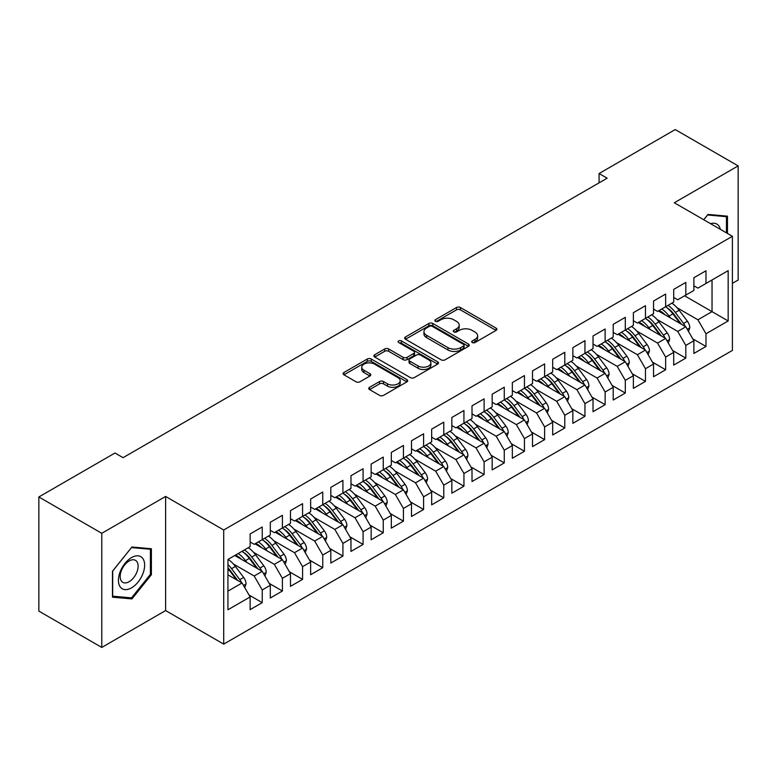 <?xml version="1.0" encoding="UTF-8"?>
<svg xmlns="http://www.w3.org/2000/svg" width="777" height="777" viewBox="0 0 777 777"><rect width="100%" height="100%" fill="white"/><g stroke="black" fill="none" stroke-linecap="round" stroke-linejoin="round"><path stroke-width="1.17" d="M472.261 342.531A1.962 1.136 0 0 0 475.038 342.531L496.066 330.39A2.797 1.612 0 0 0 496.892 329.244A2.797 1.612 0 0 0 496.066 328.108L460.431 307.527A2.797 1.612 0 0 0 456.478 307.527L435.441 319.677A1.962 1.136 0 0 0 434.867 320.474A1.962 1.136 0 0 0 435.441 321.27A1.962 1.136 0 0 0 438.209 321.27L440.928 319.706A8.955 5.177 0 0 1 453.603 319.706L456.575 321.416A8.955 5.177 0 0 1 459.197 325.077A8.955 5.177 0 0 1 456.575 328.729L453.846 330.303A1.962 1.136 0 0 0 453.273 331.109A1.962 1.136 0 0 0 453.846 331.905A1.962 1.136 0 0 0 456.623 331.905L459.343 330.332A8.955 5.177 0 0 1 472.018 330.332L474.99 332.051A8.955 5.177 0 0 1 477.612 335.703A8.955 5.177 0 0 1 474.99 339.364L472.261 340.938A1.962 1.136 0 0 0 471.688 341.734A1.962 1.136 0 0 0 472.261 342.531L472.261 340.938M369.561 387.315A2.797 1.612 0 0 0 368.735 388.461A2.797 1.612 0 0 0 369.561 389.598L379.555 395.376A2.797 1.612 0 0 0 383.517 395.376L406.876 381.886A2.797 1.612 0 0 0 407.702 380.74A2.797 1.612 0 0 0 406.876 379.594L371.241 359.023A2.797 1.612 0 0 0 367.278 359.023L343.92 372.513A2.797 1.612 0 0 0 343.104 373.65A2.797 1.612 0 0 0 343.92 374.796L355.992 381.769A2.797 1.612 0 0 0 359.955 381.769L369.959 376A2.797 1.612 0 0 0 370.775 374.854A2.797 1.612 0 0 0 369.959 373.708L363.966 370.25A7.488 4.322 0 0 1 361.771 367.2A7.488 4.322 0 0 1 366.394 363.199A7.488 4.322 0 0 1 374.563 364.141L398.018 377.68A7.488 4.322 0 0 1 400.213 380.74A7.488 4.322 0 0 1 395.59 384.732A7.488 4.322 0 0 1 387.432 383.799L383.517 381.546A2.797 1.612 0 0 0 379.555 381.546L369.561 387.315L369.561 389.598M101.777 533.304L101.777 647.435L165.618 610.576L165.618 496.454L101.777 533.304L38.85 496.969L114.996 453.01L123.057 457.672L607.148 178.186L599.077 173.533L599.077 182.848M165.618 496.454L223.708 529.992L732.4 236.295L732.4 350.417L223.708 644.114L223.708 529.992M732.4 283.343L738.15 280.031L738.15 165.899L674.31 202.758L732.4 236.295M738.15 165.899L675.223 129.565L599.077 173.533M441.132 359.819A2.797 1.612 0 0 0 445.085 359.819L468.453 346.338A2.797 1.612 0 0 0 469.269 345.192A2.797 1.612 0 0 0 468.453 344.046L432.818 323.475A2.797 1.612 0 0 0 428.855 323.475L405.497 336.965A2.797 1.612 0 0 0 404.671 338.102A2.797 1.612 0 0 0 405.497 339.248L441.132 359.819M399.446 342.958A1.962 1.136 0 0 1 401.437 343.23L437.626 364.131L414.306 377.593A2.797 1.612 0 0 1 410.343 377.593L374.708 357.022L374.708 354.739A2.797 1.612 0 0 0 373.883 355.876A2.797 1.612 0 0 0 374.708 357.022M374.708 354.739L384.702 348.96A2.797 1.612 0 0 1 388.665 348.96L403.117 357.313A2.797 1.612 0 0 0 407.08 357.313L413.714 353.477A2.797 1.612 0 0 0 414.529 352.34A2.797 1.612 0 0 0 413.714 351.194L398.659 342.502A1.962 1.136 0 0 1 398.086 341.705A1.962 1.136 0 0 1 399.3 340.656A1.962 1.136 0 0 1 401.437 340.909L437.665 361.82A2.797 1.612 0 0 1 438.481 362.966A2.797 1.612 0 0 1 437.665 364.112L437.665 361.82M684.595 295.804L712.033 311.645L712.033 279.963L728.166 270.649L705.982 283.459L705.982 270.765L693.88 277.758L693.88 290.452L685.809 295.105L685.809 282.41L673.708 289.403L673.708 302.088L665.636 306.75L665.636 294.056L653.535 301.049L653.535 313.733L645.464 318.395L645.464 305.701L633.362 312.694L633.362 325.378L625.3 330.04L625.3 317.346L613.199 324.339L613.199 337.024L605.128 341.686L605.128 328.992L593.026 335.985L593.026 348.669L584.955 353.331L584.955 340.637L572.853 347.63L572.853 360.314L564.792 364.976L564.792 352.282L552.69 359.265L552.69 371.96L544.619 376.622L544.619 363.927L532.517 370.911L532.517 383.605L524.446 388.267L524.446 375.573L512.344 382.556L512.344 395.25L504.273 399.912L504.273 387.218L492.171 394.201L492.171 406.895L484.11 411.557L484.11 398.863L472.008 405.847L472.008 418.541L463.937 423.203L463.937 410.509L451.835 417.492L451.835 430.186L443.764 434.848L443.764 422.154L431.662 429.137L431.662 441.831L423.591 446.493L423.591 433.799L411.489 440.782L411.489 453.477L403.428 458.139L403.428 445.444L391.326 452.428L391.326 465.122L383.255 469.784L383.255 457.09L371.153 464.073L371.153 476.767L363.082 481.429L363.082 468.735L350.981 475.718L350.981 488.412L342.919 493.074L342.919 480.38L330.817 487.364L330.817 500.058L322.746 504.72L322.746 492.026L310.645 499.009L310.645 511.703L302.574 516.365L302.574 503.671L290.472 510.654L290.472 523.348L282.401 528.01L282.401 515.316L270.299 522.299L270.299 534.994L262.238 539.656L262.238 526.961L250.136 533.945L250.136 546.639L227.943 559.45L227.943 609.76L250.136 596.95L242.065 582.973L227.943 574.825M728.166 270.649L728.166 320.959L705.982 333.77L697.911 319.794L677.136 307.799M692.763 338.83L705.982 346.464L705.982 333.77M705.982 346.464L693.88 353.448L693.88 340.753L685.809 345.415L677.738 331.439L656.963 319.444M672.6 350.476L685.809 358.11L685.809 345.415M685.809 358.11L673.708 365.093L673.708 352.399L665.636 357.061L657.565 343.084L636.79 331.089M652.427 362.121L665.636 369.755L665.636 357.061M665.636 369.755L653.535 376.738L653.535 364.044L645.464 368.706L637.402 354.73L616.617 342.735M632.255 373.766L645.464 381.4L645.464 368.706M645.464 381.4L633.362 388.383L633.362 375.689L625.3 380.351L617.229 366.375L596.454 354.38M612.082 385.411L625.3 393.045L625.3 380.351M625.3 393.045L613.199 400.029L613.199 387.334L605.128 391.997L597.057 378.02L576.281 366.025M591.919 397.057L605.128 404.691L605.128 391.997M605.128 404.691L593.026 411.674L593.026 398.98L584.955 403.642L576.893 389.665L556.109 377.671M571.746 408.702L584.955 416.336L584.955 403.642M584.955 416.336L572.853 423.319L572.853 410.625L564.792 415.287L556.721 401.311L535.936 389.316M551.573 420.347L564.792 427.981L564.792 415.287M564.792 427.981L552.69 434.965L552.69 422.27L544.619 426.932L536.548 412.956L515.773 400.961M531.41 431.993L544.619 439.627L544.619 426.932M544.619 439.627L532.517 446.61L532.517 433.916L524.446 438.578L516.375 424.601L495.6 412.606M511.237 443.638L524.446 451.272L524.446 438.578M524.446 451.272L512.344 458.255L512.344 445.561L504.273 450.223L496.212 436.247L475.427 424.252M491.064 455.283L504.273 462.917L504.273 450.223M504.273 462.917L492.171 469.9L492.171 457.206L484.11 461.868L476.039 447.892L455.264 435.897M470.891 466.928L484.11 474.562L484.11 461.868M484.11 474.562L472.008 481.546L472.008 468.852L463.937 473.514L455.866 459.537L435.091 447.542M450.728 478.574L463.937 486.208L463.937 473.514M463.937 486.208L451.835 493.191L451.835 480.497L443.764 485.159L435.703 471.183L414.918 459.188M430.555 490.219L443.764 497.853L443.764 485.159M443.764 497.853L431.662 504.836L431.662 492.142L423.591 496.804L415.53 482.828L394.745 470.833M410.382 501.864L423.591 509.498L423.591 496.804M423.591 509.498L411.489 516.482L411.489 503.787L403.428 508.449L395.357 494.473L374.582 482.478M390.219 513.51L403.428 521.134L403.428 508.449M403.428 521.134L391.326 528.127L391.326 515.433L383.255 520.095L375.184 506.118L354.409 494.123M370.046 525.155L383.255 532.779L383.255 520.095M383.255 532.779L371.153 539.772L371.153 527.078L363.082 531.74L355.021 517.764L334.236 505.769M349.873 536.8L363.082 544.424L363.082 531.74M363.082 544.424L350.981 551.417L350.981 538.723L342.919 543.385L334.848 529.409L314.073 517.414M329.701 548.445L342.919 556.07L342.919 543.385M342.919 556.07L330.817 563.063L330.817 550.369L322.746 555.031L314.675 541.054L293.9 529.059M309.537 560.091L322.746 567.715L322.746 555.031M322.746 567.715L310.645 574.708L310.645 562.014L302.574 566.676L294.502 552.7L273.727 540.705M289.365 571.736L302.574 579.36L302.574 566.676M302.574 579.36L290.472 586.353L290.472 573.659L282.401 578.311L274.339 564.345L253.555 552.35M269.192 583.381L282.401 591.006L282.401 578.311M282.401 591.006L270.299 597.999L270.299 585.304L262.238 589.957L254.166 575.99L233.391 563.995M249.019 595.027L262.238 602.651L262.238 589.957M262.238 602.651L250.136 609.644L250.136 596.95M250.136 541.987L254.166 544.308L262.238 539.656M227.943 591.122L242.065 582.973M270.299 530.341L274.339 532.663L282.401 528.01M254.166 575.99L262.238 571.328L234.8 555.487M270.299 585.304L262.238 571.328M290.472 518.696L294.502 521.017L302.574 516.365M274.339 564.345L282.401 559.683L254.973 543.842M290.472 573.659L282.401 559.683M310.645 507.051L314.675 509.372L322.746 504.72M294.502 552.7L302.574 548.038L275.145 532.196M310.645 562.014L302.574 548.038M330.817 495.405L334.848 497.727L342.919 493.074M314.675 541.054L322.746 536.392L295.309 520.551M330.817 550.369L322.746 536.392M350.981 483.76L355.021 486.081L363.082 481.429M334.848 529.409L342.919 524.747L315.481 508.916M350.981 538.723L342.919 524.747M371.153 472.115L375.184 474.436L383.255 469.784M355.021 517.764L363.082 513.102L335.654 497.27M371.153 527.078L363.082 513.102M391.326 460.47L395.357 462.801L403.428 458.139M375.184 506.118L383.255 501.456L355.827 485.625M391.326 515.433L383.255 501.456M411.489 448.824L415.53 451.155L423.591 446.493M395.357 494.473L403.428 489.811L375.99 473.98M411.489 503.787L403.428 489.811M431.662 437.179L435.703 439.51L443.764 434.848M415.53 482.828L423.591 478.166L396.163 462.334M431.662 492.142L423.591 478.166M451.835 425.534L455.866 427.865L463.937 423.203M435.703 471.183L443.764 466.521L416.336 450.689M451.835 480.497L443.764 466.521M472.008 413.888L476.039 416.219L484.11 411.557M455.866 459.537L463.937 454.875L436.509 439.044M472.008 468.852L463.937 454.875M492.171 402.243L496.212 404.574L504.273 399.912M476.039 447.892L484.11 443.23L456.672 427.399M492.171 457.206L484.11 443.23M512.344 390.598L516.375 392.929L524.446 388.267M496.212 436.247L504.273 431.585L476.845 415.753M512.344 445.561L504.273 431.585M532.517 378.953L536.548 381.284L544.619 376.622M516.375 424.601L524.446 419.939L497.018 404.108M532.517 433.916L524.446 419.939M552.69 367.307L556.721 369.638L564.792 364.976M536.548 412.956L544.619 408.294L517.181 392.463M552.69 422.27L544.619 408.294M572.853 355.662L576.893 357.993L584.955 353.331A21.824 12.597 60 0 1 592.21 360.441L599.426 370.075M556.721 401.311L564.792 396.649L537.354 380.817M572.853 410.625L564.792 396.649M593.026 344.017L597.057 346.348L605.128 341.686M576.893 389.665L584.955 385.003L557.527 369.172M593.026 398.98L584.955 385.003M613.199 332.371L617.229 334.702L625.3 330.04M597.057 378.02L605.128 373.358L577.699 357.527M613.199 387.334L605.128 373.358M633.362 320.726L637.402 323.057L645.464 318.395M617.229 366.375L625.3 361.713L597.863 345.882M633.362 375.689L625.3 361.713M653.535 309.081L657.565 311.412L665.636 306.75M637.402 354.73L645.464 350.068L618.036 334.236M653.535 364.044L645.464 350.068M673.708 297.436L677.738 299.767L685.809 295.105M657.565 343.084L665.636 338.422L638.208 322.591M673.708 352.399L665.636 338.422M693.88 285.79L697.911 288.121L705.982 283.459M677.738 331.439L685.809 326.777L658.381 310.946M693.88 340.753L685.809 326.777M38.85 496.969L38.85 611.101L101.777 647.435M165.618 610.576L223.708 644.114M697.911 319.794L712.033 311.645L728.166 320.959M727.457 233.44L727.457 216.161L707.993 214.423L703.719 219.736M151.398 574.698L151.398 548.747L131.935 547.008L112.471 571.221L112.471 597.173L131.935 598.912L151.398 574.698L150.388 574.116M473.047 342.812L474.99 341.695A8.955 5.177 0 0 0 477.612 338.034L477.612 335.703M459.197 325.077L459.197 327.408A8.955 5.177 0 0 1 456.575 331.06L454.632 332.177M496.037 330.41L460.431 309.858A2.797 1.612 0 0 0 456.478 309.858L436.218 321.552M468.453 344.046L468.453 346.338L432.818 325.806A2.797 1.612 0 0 0 428.855 325.806L405.526 339.267M463.5 345.988A1.962 1.136 0 0 0 464.073 345.192A1.962 1.136 0 0 0 463.5 344.396L432.216 326.33A1.962 1.136 0 0 0 429.448 326.33L426.583 327.991A8.955 5.177 0 0 0 423.951 331.643A8.955 5.177 0 0 0 426.583 335.305L447.96 347.649A8.955 5.177 0 0 0 460.635 347.649L463.5 345.988L463.5 348.319A1.962 1.136 0 0 0 464.073 347.523L464.073 345.192M423.951 331.643L423.951 333.974A8.955 5.177 0 0 0 426.583 337.636L426.583 335.305M463.5 348.319L460.635 349.98A8.955 5.177 0 0 1 447.96 349.98L426.583 337.636M374.747 357.041L384.702 351.291L384.702 348.96M414.529 352.34L414.529 354.662A2.797 1.612 0 0 1 413.714 355.808L407.08 359.634A2.797 1.612 0 0 1 403.117 359.634L388.665 351.291A2.797 1.612 0 0 0 384.702 351.291M418.113 365.967A7.488 4.322 0 0 0 426.272 366.909A7.488 4.322 0 0 0 430.905 362.908A7.488 4.322 0 0 0 428.71 359.848L420.444 355.079A2.797 1.612 0 0 0 416.482 355.079L409.848 358.906A2.797 1.612 0 0 0 409.032 360.052A2.797 1.612 0 0 0 409.848 361.198L418.113 365.967L418.113 368.298A7.488 4.322 0 0 0 426.272 369.23A7.488 4.322 0 0 0 430.905 365.239L430.905 362.908M409.032 360.052L409.032 362.383A2.797 1.612 0 0 0 409.848 363.519L409.848 361.198M418.113 368.298L409.848 363.519M400.213 380.74L400.213 383.071A7.488 4.322 0 0 1 395.59 387.063A7.488 4.322 0 0 1 387.432 386.13L383.517 383.867A2.797 1.612 0 0 0 379.555 383.867L369.599 389.617M361.771 367.2L361.771 369.522A7.488 4.322 0 0 0 363.966 372.581L363.966 370.25M369.92 376.019L363.966 372.581M406.876 379.594L406.876 381.886L371.241 361.354A2.797 1.612 0 0 0 367.278 361.354L343.958 374.815M129.876 597.727L131.935 598.912M688.5 331.449L689.801 327.69A7.556 4.361 -120 0 0 687.392 321.251L679.147 310.246A21.824 12.597 -120 0 0 671.843 303.166M670.434 317.91L669.065 316.074A21.824 12.597 -120 0 0 661.761 308.993M665.073 314.811A18.114 10.46 -120 0 0 659.09 310.528M685.227 326.447A7.556 4.361 -120 0 0 683.556 323.465L675.32 312.461A21.824 12.597 -120 0 0 668.016 305.38M666.919 307.721A18.114 10.46 60 0 1 673.873 314.161L681.439 324.262M665.598 306.779A21.824 12.597 60 0 1 672.892 313.859L680.108 323.494M668.327 343.094L669.628 339.335A7.556 4.361 -120 0 0 667.22 332.896L658.974 321.892A21.824 12.597 -120 0 0 651.68 314.811M650.262 329.555L648.892 327.719A21.824 12.597 -120 0 0 641.588 320.639M644.9 326.457A18.114 10.46 -120 0 0 638.927 322.173M665.054 338.092A7.556 4.361 -120 0 0 663.383 335.11L655.147 324.106A21.824 12.597 -120 0 0 647.843 317.026M646.746 319.366A18.114 10.46 60 0 1 653.71 325.806L661.266 335.907M645.425 318.424A21.824 12.597 60 0 1 652.729 325.505L659.935 335.14M648.164 354.739L649.465 350.981A7.556 4.361 -120 0 0 647.047 344.541L638.811 333.537A21.824 12.597 -120 0 0 631.507 326.457M630.098 341.2L628.719 339.364A21.824 12.597 -120 0 0 621.425 332.284M624.727 338.102A18.114 10.46 -120 0 0 618.754 333.819M644.881 349.737A7.556 4.361 -120 0 0 643.22 346.756L634.974 335.751A21.824 12.597 -120 0 0 627.67 328.671M626.583 331.012A18.114 10.46 60 0 1 633.537 337.451L641.093 347.552M625.252 330.07A21.824 12.597 60 0 1 632.556 337.15L639.772 346.785M720.366 229.351A18.541 10.703 120 0 0 718.948 226.02A18.541 10.703 120 0 0 710.557 223.679M707.556 214.976L726.456 216.676L726.456 232.857M725.203 215.957L726.456 216.676M703.758 219.765L707.594 214.996M120.182 586.849A18.541 10.703 120 0 0 138.083 582.051A18.541 10.703 120 0 0 142.89 558.605A18.541 10.703 120 0 0 124.98 563.403A18.541 10.703 120 0 0 120.182 586.849M121.367 581.021A12.694 7.333 120 0 0 122.795 582.342A12.694 7.333 120 0 0 134.606 576.417A12.694 7.333 120 0 0 136.917 561.674A12.694 7.333 120 0 0 135.489 560.353A12.694 7.333 120 0 0 123.679 566.278A12.694 7.333 120 0 0 121.367 581.021M131.536 547.581L150.388 549.261L150.388 574.407L131.536 597.872L112.675 596.182L112.675 571.046L131.488 547.562M149.145 548.543L150.388 549.261M627.991 366.385L629.292 362.626A7.556 4.361 -120 0 0 626.874 356.187L618.638 345.182A21.824 12.597 -120 0 0 611.334 338.102M609.926 352.836L608.556 351.01A21.824 12.597 -120 0 0 601.252 343.92M604.564 349.747A18.114 10.46 -120 0 0 598.581 345.464M624.718 361.383A7.556 4.361 -120 0 0 623.047 358.401L614.801 347.397A21.824 12.597 -120 0 0 607.507 340.316M606.41 342.657A18.114 10.46 60 0 1 613.364 349.096L620.93 359.197M605.079 341.715A21.824 12.597 60 0 1 612.383 348.795L619.599 358.43M607.818 378.03L609.119 374.271A7.556 4.361 -120 0 0 606.711 367.832L598.465 356.828A21.824 12.597 -120 0 0 591.171 349.747M589.753 364.481L588.383 362.655A21.824 12.597 -120 0 0 581.079 355.565M584.391 361.392A18.114 10.46 -120 0 0 578.418 357.109M604.545 373.028A7.556 4.361 -120 0 0 602.874 370.046L594.638 359.042A21.824 12.597 -120 0 0 587.334 351.962M586.237 354.302A18.114 10.46 60 0 1 593.201 360.742L600.757 370.843M587.655 389.675L588.947 385.916A7.556 4.361 -120 0 0 586.538 379.477L578.292 368.473A21.824 12.597 -120 0 0 570.998 361.392M569.58 376.126L568.21 374.3A21.824 12.597 -120 0 0 560.907 367.21M564.219 373.038A18.114 10.46 -120 0 0 558.245 368.754M584.372 384.673A7.556 4.361 -120 0 0 582.701 381.692L574.465 370.687A21.824 12.597 -120 0 0 567.161 363.607M566.064 365.948A18.114 10.46 60 0 1 573.028 372.387L580.584 382.488M564.743 365.005A21.824 12.597 60 0 1 572.047 372.086L579.253 381.721M567.482 401.32L568.783 397.562A7.556 4.361 -120 0 0 566.365 391.122L558.129 380.118A21.824 12.597 -120 0 0 550.825 373.038M549.417 387.772L548.038 385.946A21.824 12.597 -120 0 0 540.743 378.855M544.055 384.683A18.114 10.46 -120 0 0 538.072 380.4M564.199 396.319A7.556 4.361 -120 0 0 562.538 393.337L554.292 382.333A21.824 12.597 -120 0 0 546.989 375.252M545.901 377.593A18.114 10.46 60 0 1 552.855 384.032L560.421 394.133M544.57 376.651A21.824 12.597 60 0 1 551.874 383.731L559.09 393.356M547.309 412.966L548.611 409.207A7.556 4.361 -120 0 0 546.202 402.768L537.956 391.763A21.824 12.597 -120 0 0 530.652 384.683M529.244 399.417L527.874 397.591A21.824 12.597 -120 0 0 520.571 390.501M523.883 396.328A18.114 10.46 -120 0 0 517.9 392.045M544.036 407.964A7.556 4.361 -120 0 0 542.365 404.982L534.12 393.978A21.824 12.597 -120 0 0 526.825 386.897M525.728 389.238A18.114 10.46 60 0 1 532.682 395.678L540.248 405.779M524.407 388.296A21.824 12.597 60 0 1 531.701 395.376L538.917 405.002M527.136 424.601L528.438 420.852A7.556 4.361 -120 0 0 526.029 414.413L517.783 403.409A21.824 12.597 -120 0 0 510.489 396.328M509.071 411.062L507.702 409.236A21.824 12.597 -120 0 0 500.398 402.146M503.71 407.974A18.114 10.46 -120 0 0 497.736 403.69M523.863 419.609A7.556 4.361 -120 0 0 522.193 416.627L513.956 405.623A21.824 12.597 -120 0 0 506.653 398.543M505.555 400.883A18.114 10.46 60 0 1 512.519 407.323L520.075 417.414M504.234 399.941A21.824 12.597 60 0 1 511.538 407.022L518.745 416.647M506.973 436.247L508.265 432.498A7.556 4.361 -120 0 0 505.856 426.058L497.62 415.054A21.824 12.597 -120 0 0 490.316 407.974M488.908 422.707L487.529 420.881A21.824 12.597 -120 0 0 480.235 413.791M483.537 419.619A18.114 10.46 -120 0 0 477.564 415.336M503.69 431.254A7.556 4.361 -120 0 0 502.029 428.273L493.783 417.268A21.824 12.597 -120 0 0 486.48 410.188M485.392 412.529A18.114 10.46 60 0 1 492.346 418.968L499.902 429.059M484.061 411.587A21.824 12.597 60 0 1 491.365 418.667L498.581 428.292M486.8 447.892L488.102 444.143A7.556 4.361 -120 0 0 485.683 437.704L477.447 426.699A21.824 12.597 -120 0 0 470.143 419.619M468.735 434.353L467.365 432.527A21.824 12.597 -120 0 0 460.062 425.437M463.374 431.264A18.114 10.46 -120 0 0 457.391 426.981M483.527 442.9A7.556 4.361 -120 0 0 481.857 439.918L473.611 428.914A21.824 12.597 -120 0 0 466.317 421.833M465.219 424.174A18.114 10.46 60 0 1 472.173 430.613L479.739 440.705M463.888 423.232A21.824 12.597 60 0 1 471.192 430.312L478.409 439.937M466.627 459.537L467.929 455.788A7.556 4.361 -120 0 0 465.52 449.349L457.274 438.345A21.824 12.597 -120 0 0 449.97 431.264M448.562 445.998L447.193 444.172A21.824 12.597 -120 0 0 439.889 437.082M443.201 442.909A18.114 10.46 -120 0 0 437.228 438.626M463.354 454.545A7.556 4.361 -120 0 0 461.684 451.563L453.447 440.559A21.824 12.597 -120 0 0 446.144 433.479M445.046 435.819A18.114 10.46 60 0 1 452 442.259L459.566 452.35M443.725 434.877A21.824 12.597 60 0 1 451.019 441.958L458.236 451.583M446.454 471.183L447.756 467.433A7.556 4.361 -120 0 0 445.347 460.994L437.101 449.99A21.824 12.597 -120 0 0 429.807 442.909M428.389 457.643L427.02 455.817A21.824 12.597 -120 0 0 419.716 448.727M423.028 454.555A18.114 10.46 -120 0 0 417.055 450.272M443.181 466.181A7.556 4.361 -120 0 0 441.511 463.209L433.275 452.204A21.824 12.597 -120 0 0 425.971 445.124M424.873 447.465A18.114 10.46 60 0 1 431.837 453.904L439.393 463.995M423.552 446.522A21.824 12.597 60 0 1 430.856 453.603L438.063 463.228M426.291 482.828L427.593 479.079A7.556 4.361 -120 0 0 425.174 472.639L416.938 461.635A21.824 12.597 -120 0 0 409.634 454.555M408.226 469.289L406.847 467.463A21.824 12.597 -120 0 0 399.553 460.373M402.865 466.2A18.114 10.46 -120 0 0 396.882 461.917M423.009 477.826A7.556 4.361 -120 0 0 421.348 474.854L413.102 463.85A21.824 12.597 -120 0 0 405.798 456.769M404.71 459.11A18.114 10.46 60 0 1 411.664 465.549L419.23 475.641M403.38 458.168A21.824 12.597 60 0 1 410.683 465.248L417.9 474.873M406.118 494.473L407.42 490.724A7.556 4.361 -120 0 0 405.011 484.285L396.765 473.28A21.824 12.597 -120 0 0 389.462 466.2M388.053 480.934L386.684 479.108A21.824 12.597 -120 0 0 379.38 472.018M382.692 477.845A18.114 10.46 -120 0 0 376.709 473.562M402.845 489.471A7.556 4.361 -120 0 0 401.175 486.499L392.929 475.495A21.824 12.597 -120 0 0 385.635 468.414M384.537 470.755A18.114 10.46 60 0 1 391.491 477.195L399.057 487.286M383.207 469.813A21.824 12.597 60 0 1 390.51 476.893L397.727 486.519M385.946 506.118L387.247 502.369A7.556 4.361 -120 0 0 384.838 495.93L376.592 484.926A21.824 12.597 -120 0 0 369.298 477.845M367.88 492.579L366.511 490.753A21.824 12.597 -120 0 0 359.207 483.663M362.519 489.491A18.114 10.46 -120 0 0 356.546 485.207M382.672 501.116A7.556 4.361 -120 0 0 381.002 498.144L372.766 487.14A21.824 12.597 -120 0 0 365.462 480.06M364.364 482.4A18.114 10.46 60 0 1 371.328 488.84L378.885 498.931M363.044 481.458A21.824 12.597 60 0 1 370.338 488.539L377.554 498.164M365.782 517.764L367.074 514.015A7.556 4.361 -120 0 0 364.666 507.575L356.429 496.571A21.824 12.597 -120 0 0 349.126 489.491M347.707 504.224L346.338 502.398A21.824 12.597 -120 0 0 339.034 495.308M342.346 501.136A18.114 10.46 -120 0 0 336.373 496.853M362.5 512.762A7.556 4.361 -120 0 0 360.829 509.79L352.593 498.785A21.824 12.597 -120 0 0 345.289 491.705M344.192 494.046A18.114 10.46 60 0 1 351.155 500.485L358.712 510.576M342.871 493.094A21.824 12.597 60 0 1 350.174 500.184L357.381 509.809M345.61 529.409L346.911 525.66A7.556 4.361 -120 0 0 344.493 519.221L336.256 508.216A21.824 12.597 -120 0 0 328.953 501.136M327.544 515.87L326.165 514.044A21.824 12.597 -120 0 0 318.871 506.954M322.183 512.781A18.114 10.46 -120 0 0 316.2 508.498M342.327 524.407A7.556 4.361 -120 0 0 340.666 521.435L332.42 510.431A21.824 12.597 -120 0 0 325.126 503.35M324.028 505.691A18.114 10.46 60 0 1 330.983 512.13L338.549 522.222M322.698 504.739A21.824 12.597 60 0 1 330.002 511.829L337.218 521.454M325.437 541.054L326.738 537.305A7.556 4.361 -120 0 0 324.33 530.866L316.084 519.862A21.824 12.597 -120 0 0 308.78 512.781M307.371 527.515L306.002 525.689A21.824 12.597 -120 0 0 298.698 518.599M302.01 524.426A18.114 10.46 -120 0 0 296.027 520.143M322.164 536.052A7.556 4.361 -120 0 0 320.493 533.08L312.257 522.076A21.824 12.597 -120 0 0 304.953 514.996M303.856 517.336A18.114 10.46 60 0 1 310.81 523.776L318.376 533.867M302.535 516.384A21.824 12.597 60 0 1 309.829 523.475L317.045 533.1M305.264 552.7L306.565 548.951A7.556 4.361 -120 0 0 304.157 542.511L295.911 531.507A21.824 12.597 -120 0 0 288.617 524.426M287.199 539.16L285.829 537.334A21.824 12.597 -120 0 0 278.525 530.244M281.837 536.062A18.114 10.46 -120 0 0 275.864 531.789M301.991 547.698A7.556 4.361 -120 0 0 300.32 544.726L292.084 533.721A21.824 12.597 -120 0 0 284.78 526.641M283.683 528.982A18.114 10.46 60 0 1 290.647 535.421L298.203 545.512M282.362 528.03A21.824 12.597 60 0 1 289.666 535.12L296.872 544.745M285.101 564.345L286.402 560.596A7.556 4.361 -120 0 0 283.984 554.156L275.748 543.152A21.824 12.597 -120 0 0 268.444 536.072M267.035 550.806L265.656 548.98A21.824 12.597 -120 0 0 258.362 541.89M261.664 547.707A18.114 10.46 -120 0 0 255.691 543.434M281.818 559.343A7.556 4.361 -120 0 0 280.157 556.371L271.911 545.367A21.824 12.597 -120 0 0 264.607 538.286M263.52 540.627A18.114 10.46 60 0 1 270.474 547.066L278.03 557.158M262.189 539.675A21.824 12.597 60 0 1 269.493 546.765L276.709 556.39M264.928 575.99L266.229 572.241A7.556 4.361 -120 0 0 263.811 565.802L255.575 554.797A21.824 12.597 -120 0 0 248.271 547.717M246.863 562.451L245.493 560.625A21.824 12.597 -120 0 0 238.189 553.535M241.501 559.353A18.114 10.46 -120 0 0 235.518 555.079M261.655 570.988A7.556 4.361 -120 0 0 259.984 568.016L251.738 557.012A21.824 12.597 -120 0 0 244.444 549.931M243.347 552.272A18.114 10.46 60 0 1 250.301 558.712L257.867 568.803M242.016 551.32A21.824 12.597 60 0 1 249.32 558.41L256.536 568.036M244.755 587.635L246.056 583.886A7.556 4.361 -120 0 0 243.648 577.447L235.402 566.443A21.824 12.597 -120 0 0 228.098 559.362M241.482 582.633A7.556 4.361 -120 0 0 239.811 579.661L231.575 568.657A21.824 12.597 -120 0 0 227.943 564.539M227.943 567.764A18.114 10.46 60 0 1 230.138 570.357L237.694 580.448M227.943 568.531A21.824 12.597 60 0 1 229.147 570.056L236.363 579.681M474.99 341.695L474.99 339.364M453.846 331.905L453.846 330.303M456.575 331.06L456.575 328.729M435.441 321.27L435.441 319.677M456.478 309.858L456.478 307.527M460.431 309.858L460.431 307.527M496.066 330.39L496.066 328.108M405.497 339.248L405.497 336.965M428.855 325.806L428.855 323.475M432.818 325.806L432.818 323.475M447.96 349.98L447.96 347.649M460.635 349.98L460.635 347.649M388.665 351.291L388.665 348.96M403.117 359.634L403.117 357.313M407.08 359.634L407.08 357.313M413.714 355.808L413.714 353.477M401.437 343.23L401.437 340.909M379.555 383.867L379.555 381.546M383.517 383.867L383.517 381.546M387.432 386.13L387.432 383.799M369.959 376L369.959 373.708M343.92 374.796L343.92 372.513M367.278 361.354L367.278 359.023M371.241 361.354L371.241 359.023M687.247 329.283L689.753 327.836M675.32 312.461L679.147 310.246M669.065 316.074L672.892 313.859M683.556 323.465L687.392 321.251M667.084 340.928L669.58 339.481M655.147 324.106L658.974 321.892M648.892 327.719L652.729 325.505M663.383 335.11L667.22 332.896M646.911 352.573L649.407 351.126M634.974 335.751L638.811 333.537M628.719 339.364L632.556 337.15M643.22 346.756L647.047 344.541M626.738 364.219L629.244 362.772M614.801 347.397L618.638 345.182M608.556 351.01L612.383 348.795M623.047 358.401L626.874 356.187M606.575 375.864L609.071 374.417M594.638 359.042L598.465 356.828M588.383 362.655L592.21 360.441M602.874 370.046L606.711 367.832M586.402 387.509L588.898 386.062M574.465 370.687L578.292 368.473M568.21 374.3L572.047 372.086M582.701 381.692L586.538 379.477M566.229 399.155L568.735 397.707M554.292 382.333L558.129 380.118M548.038 385.946L551.874 383.731M562.538 393.337L566.365 391.122M546.056 410.79L548.562 409.353M534.12 393.978L537.956 391.763M527.874 397.591L531.701 395.376M542.365 404.982L546.202 402.768M525.893 422.435L528.389 420.998M513.956 405.623L517.783 403.409M507.702 409.236L511.538 407.022M522.193 416.627L526.029 414.413M505.72 434.081L508.216 432.643M493.783 417.268L497.62 415.054M487.529 420.881L491.365 418.667M502.029 428.273L505.856 426.058M485.547 445.726L488.053 444.289M473.611 428.914L477.447 426.699M467.365 432.527L471.192 430.312M481.857 439.918L485.683 437.704M465.374 457.371L467.88 455.934M453.447 440.559L457.274 438.345M447.193 444.172L451.019 441.958M461.684 451.563L465.52 449.349M445.211 469.017L447.707 467.579M433.275 452.204L437.101 449.99M427.02 455.817L430.856 453.603M441.511 463.209L445.347 460.994M425.038 480.662L427.535 479.224M413.102 463.85L416.938 461.635M406.847 467.463L410.683 465.248M421.348 474.854L425.174 472.639M404.866 492.307L407.371 490.87M392.929 475.495L396.765 473.28M386.684 479.108L390.51 476.893M401.175 486.499L405.011 484.285M384.702 503.952L387.199 502.515M372.766 487.14L376.592 484.926M366.511 490.753L370.338 488.539M381.002 498.144L384.838 495.93M364.53 515.598L367.026 514.16M352.593 498.785L356.429 496.571M346.338 502.398L350.174 500.184M360.829 509.79L364.666 507.575M344.357 527.243L346.863 525.806M332.42 510.431L336.256 508.216M326.165 514.044L330.002 511.829M340.666 521.435L344.493 519.221M324.184 538.888L326.69 537.451M312.257 522.076L316.084 519.862M306.002 525.689L309.829 523.475M320.493 533.08L324.33 530.866M304.021 550.534L306.517 549.096M292.084 533.721L295.911 531.507M285.829 537.334L289.666 535.12M300.32 544.726L304.157 542.511M283.848 562.179L286.344 560.741M271.911 545.367L275.748 543.152M265.656 548.98L269.493 546.765M280.157 556.371L283.984 554.156M263.675 573.824L266.181 572.387M251.738 557.012L255.575 554.797M245.493 560.625L249.32 558.41M259.984 568.016L263.811 565.802M243.502 585.469L246.008 584.032M231.575 568.657L235.402 566.443M227.943 570.745L229.147 570.056M239.811 579.661L243.648 577.447"/></g></svg>
